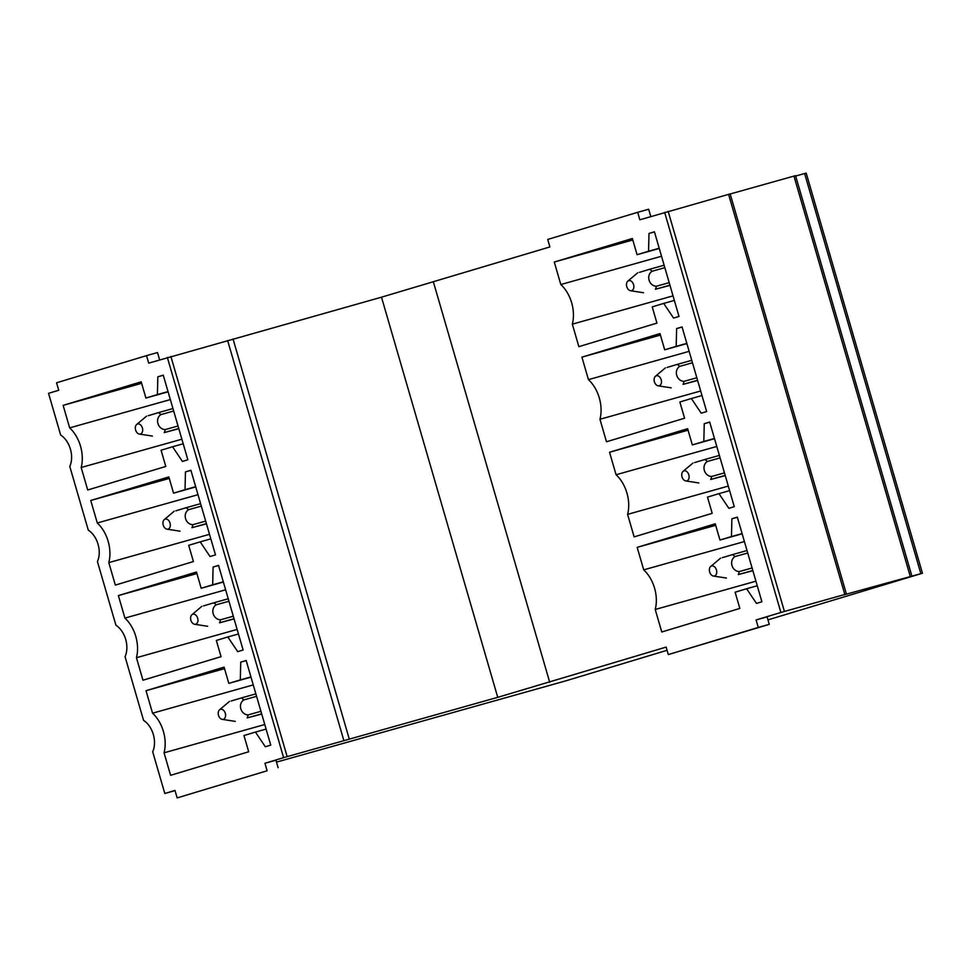 <?xml version="1.0" encoding="UTF-8"?>
<svg xmlns="http://www.w3.org/2000/svg" width="971" height="971" viewBox="0 0 971 971"><rect width="100%" height="100%" fill="white"/><g stroke="black" fill="none" stroke-linecap="round" stroke-linejoin="round"><path stroke-width="1.46" d="M650.776 216.509L648.664 209.226L637.68 212.309L547.717 239.449L549.889 246.937L381.494 297.187L148.697 363.13L146.524 355.641L157.508 352.558L159.62 359.84M146.524 355.641L56.561 382.78L58.733 390.269L48.55 393.34L60.663 435.032A20.792 14.177 -105.7 0 1 69.791 466.456L88.288 530.142A20.792 14.177 -105.7 0 1 97.428 561.566L115.925 625.239A20.792 14.177 -105.7 0 1 125.053 656.675L143.55 720.348A20.792 14.177 -105.7 0 1 152.69 751.785L164.803 793.489L175.047 790.612M637.68 212.309L639.853 219.798L730.168 193.897L846.421 594.058L843.386 594.98L922.45 573.242L767.964 619.862M739.841 608.429L661.761 631.987L655.219 609.485A31.193 21.277 -105.7 0 0 643.712 569.856L637.17 547.365L715.251 523.806L719.96 540.034L731.454 536.562L731.891 518.793L737.317 517.155L761.907 601.777L756.47 603.416L746.614 588.742L735.12 592.201L739.841 608.429M746.614 588.742L757.246 585.756M731.891 518.793L737.353 517.252M731.454 536.562L742.087 533.577M719.96 540.034L742.16 533.795M637.17 547.365L715.688 525.299M643.712 569.856L744.405 541.563M755.923 581.192L655.219 609.485M664.637 212.321L780.89 612.47L756.106 619.947L758.278 627.436L668.315 654.575L666.142 647.087L497.747 697.336L349.293 739.125L233.04 338.976M718.977 493.632L707.495 497.103L712.204 513.319L634.124 536.878L627.594 514.375A31.193 21.277 -105.7 0 0 616.075 474.746L609.545 452.255L687.626 428.697L692.335 444.924L703.829 441.465L704.254 423.684L709.692 422.045L734.27 506.668L728.845 508.306L718.977 493.632L729.622 490.646M691.352 398.523L679.858 401.994L684.579 418.222L606.499 441.769L599.957 419.266A31.193 21.277 -105.7 0 0 588.45 379.637L581.908 357.146L659.989 333.587L664.698 349.815L676.192 346.356L676.629 328.574L682.055 326.936L706.645 411.558L701.208 413.197L691.352 398.523L701.984 395.537M663.715 303.413L652.233 306.885L656.942 323.112L578.862 346.659L572.332 324.156A31.193 21.277 -105.7 0 0 560.813 284.539L554.283 262.036L632.364 238.49L637.073 254.705L648.567 251.246L648.992 233.465L654.43 231.826L679.008 316.449L673.583 318.087L663.715 303.413L674.36 300.427M167.364 357.498L283.617 757.647L264.949 763.279L267.122 770.768L177.159 797.907L267.122 770.768M283.617 757.647L287.149 756.627L170.896 356.478M227.639 340.53L343.892 740.679L287.149 756.627M343.892 740.679L349.293 739.125M668.315 654.575L769.263 624.353L767.09 616.864L756.106 619.947M780.89 612.47L784.422 611.451L668.157 211.302M728.566 194.334L844.819 594.483L784.422 611.451M844.819 594.483L846.421 594.058M276.492 762.114L565.692 680.877L667.077 650.291M177.159 797.907L174.986 790.418L164.803 793.489M278.107 767.685L275.934 760.196L264.949 763.279M911.805 575.791L795.552 175.642L730.192 193.982M922.45 573.242L806.197 173.093L795.662 176.03M627.594 514.375L728.286 486.083M716.78 446.466L616.075 474.746M609.545 452.255L688.051 430.189M692.335 444.924L714.522 438.698M703.829 441.465L714.462 438.467M704.254 423.684L709.716 422.154M599.957 419.266L700.661 390.985M689.143 351.356L588.45 379.637M581.908 357.146L660.426 335.092M664.698 349.815L686.898 343.588M676.192 346.356L686.825 343.37M676.629 328.574L682.091 327.045M572.332 324.156L673.024 295.876M661.518 256.247L560.813 284.539M554.283 262.036L632.789 239.983M637.073 254.705L659.26 248.479M648.567 251.246L659.2 248.26M648.992 233.465L654.454 231.935M228.804 683.366L240.298 679.906L240.735 662.125L246.161 660.486L270.751 745.109L265.314 746.748L255.458 732.073L243.964 735.545L248.685 751.76L170.605 775.319L164.063 752.816A31.193 21.277 -105.7 0 0 152.556 713.187L146.014 690.697L224.095 667.138L228.804 683.366L251.004 677.139M201.179 588.256L212.673 584.797L213.098 567.015L218.536 565.377L243.114 650L237.689 651.638L227.821 636.964L216.339 640.435L221.048 656.663L142.968 680.21L136.438 657.707A31.193 21.277 -105.7 0 0 124.919 618.09L118.389 595.587L196.47 572.04L201.179 588.256L223.366 582.03M173.542 493.159L185.036 489.687L185.461 471.906L190.899 470.267L215.489 554.89L210.052 556.529L200.196 541.854L188.702 545.326L193.423 561.554L115.343 585.1L108.801 562.61A31.193 21.277 -105.7 0 0 97.294 522.981L90.752 500.478L168.833 476.931L173.542 493.159L195.729 486.92M145.917 398.049L157.399 394.578L157.836 376.809L163.262 375.17L187.852 459.793L182.427 461.431L172.559 446.757L161.077 450.216L165.786 466.444L87.706 489.991L81.176 467.5A31.193 21.277 -105.7 0 0 69.657 427.871L63.127 405.368L141.196 381.821L145.917 398.049L168.104 391.811M240.298 679.906L250.931 676.921M240.735 662.125L246.197 660.596M255.458 732.073L266.09 729.087M164.063 752.816L264.767 724.524M253.249 684.907L152.556 713.187M146.014 690.697L224.532 668.643M212.673 584.797L223.306 581.811M213.098 567.015L218.56 565.486M227.821 636.964L238.465 633.978M136.438 657.707L237.13 629.426M225.624 589.798L124.919 618.09M118.389 595.587L196.895 573.533M185.036 489.687L195.669 486.702M185.461 471.906L190.923 470.377M200.196 541.854L210.828 538.869M108.801 562.61L209.505 534.317M197.987 494.688L97.294 522.981M90.752 500.478L169.27 478.424M157.399 394.578L168.044 391.592M157.836 376.809L163.298 375.267M172.559 446.757L183.203 443.759M81.176 467.5L181.868 439.208M170.362 399.579L69.657 427.871M63.127 405.368L141.632 383.314M769.263 624.353L758.278 627.436M139.448 434.073A5.195 3.544 -105.7 0 0 142.676 429.413A5.195 3.544 -105.7 0 0 138.574 423.914A5.195 3.544 -105.7 0 0 136.656 424.497A5.195 3.544 -105.7 0 0 135.6 429.947A5.195 3.544 -105.7 0 0 139.339 434.061A5.195 3.544 -105.7 0 0 139.448 434.073M178.822 428.709L164.257 432.593A12.999 8.86 -105.7 0 0 165.228 429.583C157.788 429.34 154.68 418.683 160.883 414.605L173.688 411.012M178.773 428.514L164.257 432.593M178.033 425.99L165.228 429.583M172.972 408.548L158.455 412.626A12.999 8.86 -105.7 0 1 160.883 414.605M148.272 415.697L158.455 412.626M152.398 436.076L139.339 434.061M669.929 285.183L655.413 289.261A12.999 8.86 -105.7 0 0 656.384 286.251C648.944 286.008 645.836 275.351 652.039 271.273A12.999 8.86 -105.7 0 0 649.611 269.283L664.128 265.217M669.189 282.658L656.384 286.251M664.844 267.68L652.039 271.273M630.604 290.742A5.195 3.544 -105.7 0 0 633.832 286.081A5.195 3.544 -105.7 0 0 629.73 280.583A5.195 3.544 -105.7 0 0 627.812 281.165A5.195 3.544 -105.7 0 0 626.756 286.615A5.195 3.544 -105.7 0 0 630.495 290.717A5.195 3.544 -105.7 0 0 630.604 290.742M669.978 285.377L655.413 289.261M639.428 272.366L649.611 269.283M643.555 292.744L630.495 290.717M167.073 529.183A5.195 3.544 -105.7 0 0 170.301 524.522A5.195 3.544 -105.7 0 0 166.199 519.024A5.195 3.544 -105.7 0 0 164.281 519.606A5.195 3.544 -105.7 0 0 163.225 525.056A5.195 3.544 -105.7 0 0 166.963 529.159A5.195 3.544 -105.7 0 0 167.073 529.183M206.459 523.818L191.894 527.702A12.999 8.86 -105.7 0 0 192.865 524.692C185.425 524.449 182.317 513.793 188.508 509.714L201.313 506.122M206.398 523.624L191.894 527.702M205.67 521.099L192.865 524.692M200.596 503.658L186.092 507.736A12.999 8.86 -105.7 0 1 188.508 509.714M175.909 510.807L186.092 507.736M180.023 531.186L166.963 529.159M697.554 380.292L683.05 384.37A12.999 8.86 -105.7 0 0 684.021 381.36C676.581 381.118 673.473 370.461 679.664 366.383A12.999 8.86 -105.7 0 0 677.248 364.392L691.753 360.326M696.826 377.755L684.021 381.36M692.469 362.778L679.664 366.383M658.229 385.839A5.195 3.544 -105.7 0 0 661.457 381.19A5.195 3.544 -105.7 0 0 657.355 375.692A5.195 3.544 -105.7 0 0 655.437 376.275A5.195 3.544 -105.7 0 0 654.381 381.724A5.195 3.544 -105.7 0 0 658.132 385.827A5.195 3.544 -105.7 0 0 658.229 385.839M697.615 380.486L683.05 384.37M667.065 367.463L677.248 364.392M671.179 387.842L658.132 385.827M194.71 624.28A5.195 3.544 -105.7 0 0 197.938 619.632A5.195 3.544 -105.7 0 0 193.836 614.133A5.195 3.544 -105.7 0 0 191.918 614.716A5.195 3.544 -105.7 0 0 190.862 620.166A5.195 3.544 -105.7 0 0 194.601 624.268A5.195 3.544 -105.7 0 0 194.71 624.28M234.084 618.928L219.519 622.812A12.999 8.86 -105.7 0 0 220.49 619.801C213.05 619.559 209.942 608.902 216.145 604.824L228.95 601.231M234.035 618.733L219.519 622.812M233.295 616.209L220.49 619.801M228.234 598.767L213.717 602.833A12.999 8.86 -105.7 0 1 216.145 604.824M203.534 605.904L213.717 602.833M207.66 626.283L194.601 624.268M725.191 475.402L710.675 479.468A12.999 8.86 -105.7 0 0 711.646 476.47C704.206 476.227 701.098 465.57 707.301 461.492A12.999 8.86 -105.7 0 0 704.873 459.501L719.39 455.423M724.451 472.865L711.646 476.47M720.106 457.887L707.301 461.492M685.866 480.948A5.195 3.544 -105.7 0 0 689.094 476.3A5.195 3.544 -105.7 0 0 684.992 470.789A5.195 3.544 -105.7 0 0 683.074 471.372A5.195 3.544 -105.7 0 0 682.018 476.834A5.195 3.544 -105.7 0 0 685.757 480.936A5.195 3.544 -105.7 0 0 685.866 480.948M725.24 475.596L710.675 479.468M694.69 462.572L704.873 459.501M698.817 482.951L685.757 480.936M222.335 719.39A5.195 3.544 -105.7 0 0 225.563 714.741A5.195 3.544 -105.7 0 0 221.461 709.231A5.195 3.544 -105.7 0 0 219.543 709.813A5.195 3.544 -105.7 0 0 218.487 715.275A5.195 3.544 -105.7 0 0 222.238 719.377A5.195 3.544 -105.7 0 0 222.335 719.39M261.721 714.037L247.156 717.921A12.999 8.86 -105.7 0 0 248.127 714.911C240.687 714.668 237.579 704.011 243.77 699.933L256.575 696.328M261.66 713.843L247.156 717.921M260.932 711.306L248.127 714.911M255.859 693.864L241.354 697.943A12.999 8.86 -105.7 0 1 243.77 699.933M231.171 701.013L241.354 697.943M235.285 721.392L222.238 719.377M752.816 570.499L738.312 574.577A12.999 8.86 -105.7 0 0 739.283 571.567C731.843 571.324 728.736 560.668 734.926 556.589A12.999 8.86 -105.7 0 0 732.51 554.611L747.015 550.533M752.088 567.974L739.283 571.567M747.731 552.997L734.926 556.589M713.491 576.058A5.195 3.544 -105.7 0 0 716.719 571.397A5.195 3.544 -105.7 0 0 712.617 565.899A5.195 3.544 -105.7 0 0 710.699 566.481A5.195 3.544 -105.7 0 0 709.643 571.943A5.195 3.544 -105.7 0 0 713.394 576.046A5.195 3.544 -105.7 0 0 713.491 576.058M752.877 570.705L738.312 574.577M722.327 557.682L732.51 554.611M726.442 578.061L713.394 576.046M433.43 282.063L549.695 682.212M497.747 697.336L381.494 297.187M793.95 176.067L910.203 576.216M804.595 173.518L920.848 573.667M136.656 424.497L146.585 416.11M627.812 281.165L637.753 272.766M164.281 519.606L174.222 511.207M655.437 376.275L665.378 367.875M191.918 614.716L201.859 606.317M683.074 471.372L693.015 462.985M219.543 709.813L229.484 701.426M710.699 566.481L720.64 558.094"/></g></svg>
